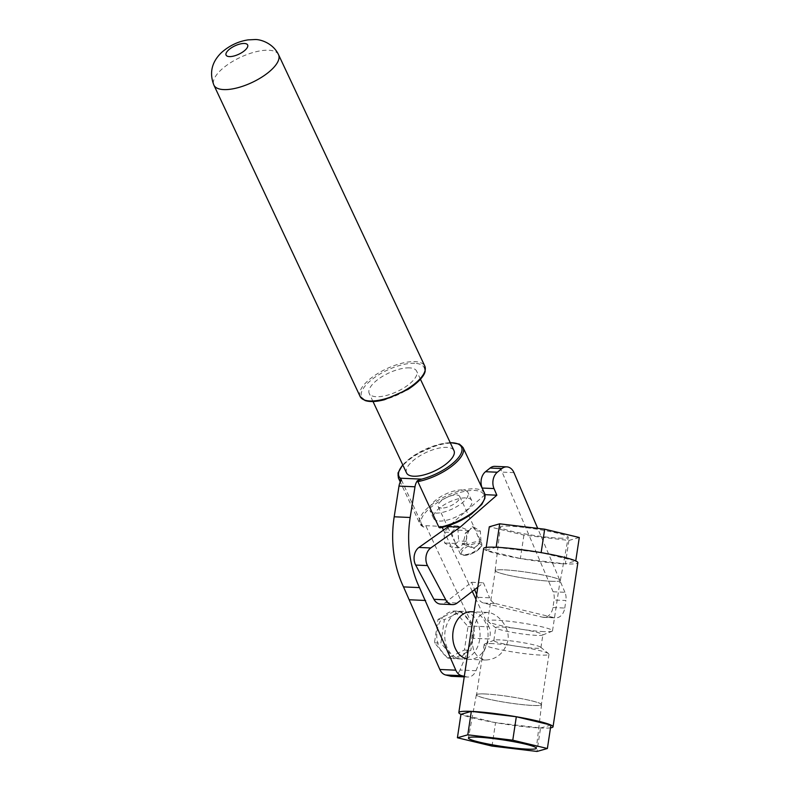 <?xml version="1.0" encoding="UTF-8"?>
<svg xmlns="http://www.w3.org/2000/svg" width="791" height="791" viewBox="0 0 791 791"><rect width="100%" height="100%" fill="white"/><g stroke="black" fill="none" stroke-linecap="round" stroke-linejoin="round"><path stroke-width="0.59" stroke-dasharray="3.96 2.97" d="M500.07 639.899A23.819 2.284 -171.4 0 0 494.177 640.186A23.819 2.284 -171.4 0 0 493.821 640.502A23.819 2.284 -171.4 0 0 517.037 646.316A23.819 2.284 -171.4 0 0 540.925 647.621A23.819 2.284 -171.4 0 0 540.678 647.216A23.819 2.284 -171.4 0 0 524.324 642.895A23.819 2.284 -171.4 0 0 500.07 639.899M492.763 643.637A32.777 3.144 -171.4 0 0 484.665 644.022A32.777 3.144 -171.4 0 0 484.171 644.457A32.777 3.144 -171.4 0 0 516.108 652.466A32.777 3.144 -171.4 0 0 548.984 654.256A32.777 3.144 -171.4 0 0 548.638 653.702A32.777 3.144 -171.4 0 0 526.144 647.76A32.777 3.144 -171.4 0 0 492.763 643.637M485.15 693.994A32.777 3.144 8.6 0 1 520.982 698.562A32.777 3.144 8.6 0 1 541.37 704.613A32.777 3.144 8.6 0 1 532.768 705.434A32.777 3.144 8.6 0 1 496.936 700.866A32.777 3.144 8.6 0 1 476.548 694.814A32.777 3.144 8.6 0 1 485.15 693.994M485.012 693.964A32.965 3.164 -171.4 0 0 476.36 694.775A32.965 3.164 -171.4 0 0 508.484 702.843A32.965 3.164 -171.4 0 0 541.558 704.633A32.965 3.164 -171.4 0 0 521.012 698.552A32.965 3.164 -171.4 0 0 485.012 693.964M536.624 635.371A23.819 2.284 8.6 0 1 512.36 632.375A23.819 2.284 8.6 0 1 496.016 628.054A23.819 2.284 8.6 0 1 495.769 627.649A23.819 2.284 8.6 0 1 502.018 627.055A23.819 2.284 8.6 0 1 528.062 630.378A23.819 2.284 8.6 0 1 542.873 634.778A23.819 2.284 8.6 0 1 542.507 635.084A23.819 2.284 8.6 0 1 536.624 635.371M543.931 631.633A32.777 3.144 8.6 0 1 510.551 627.52A32.777 3.144 8.6 0 1 488.057 621.578A32.777 3.144 8.6 0 1 487.711 621.014A32.777 3.144 8.6 0 1 520.587 622.804A32.777 3.144 8.6 0 1 552.523 630.813A32.777 3.144 8.6 0 1 552.029 631.248A32.777 3.144 8.6 0 1 543.931 631.633M551.545 581.276A32.777 3.144 -171.4 0 0 560.147 580.456A32.777 3.144 -171.4 0 0 539.759 574.404A32.777 3.144 -171.4 0 0 503.926 569.836A32.777 3.144 -171.4 0 0 495.324 570.657A32.777 3.144 -171.4 0 0 515.712 576.708A32.777 3.144 -171.4 0 0 551.545 581.276M551.683 581.316A32.965 3.164 8.6 0 1 515.683 576.718A32.965 3.164 8.6 0 1 495.136 570.637A32.965 3.164 8.6 0 1 528.21 572.437A32.965 3.164 8.6 0 1 560.335 580.495A32.965 3.164 8.6 0 1 551.683 581.316M559.247 538.137A34.349 3.293 -171.4 0 0 568.254 537.287A34.349 3.293 -171.4 0 0 534.795 528.882A34.349 3.293 -171.4 0 0 500.337 527.014A34.349 3.293 -171.4 0 0 521.744 533.352A34.349 3.293 -171.4 0 0 559.247 538.137M579.289 537.504L568.907 540.461L523.919 535.092L489.313 526.776M496.155 547.263L541.133 552.632L575.739 560.948L565.357 563.904L520.379 558.535L485.773 550.22L496.155 547.263M568.907 540.461L565.357 563.904A47.638 4.568 -171.4 0 0 577.865 562.708M523.919 535.092L520.379 558.535A47.638 4.568 -171.4 0 0 565.357 563.904M486.198 547.412L485.773 550.22A47.638 4.568 -171.4 0 0 520.379 558.535M483.657 548.46A47.638 4.568 -171.4 0 0 485.773 550.22M550.496 727.858A47.638 4.568 8.6 0 1 540.54 728.007A47.638 4.568 8.6 0 1 495.552 722.638A47.638 4.568 8.6 0 1 460.955 714.322L495.552 722.638L540.54 728.007L537 751.45M473.364 632.266C470.457 648.343 474.471 657.598 485.427 660.03C496.708 659.556 504.223 653.069 507.97 640.581C510.264 626.729 496.985 612.57 487.503 612.452C479.544 613.074 474.827 619.679 473.364 632.266M492.012 746.081L495.552 722.638M540.54 728.007L550.922 725.06M466.937 659.002A23.819 17.649 92.5 0 0 469.36 659.338A23.819 17.649 92.5 0 0 488.027 636.31A23.819 17.649 92.5 0 0 471.436 611.74M464.317 676.315L466.532 676.849L464.248 676.75M475.994 670.719L489.115 638.98L473.137 638.288L460.006 670.017L475.994 670.719A11.914 8.82 -87.5 0 1 467.788 677.027A11.914 8.82 -87.5 0 1 466.532 676.849M401.462 479.979L422.997 526.687L424.263 526.984L425.756 525.679L472.949 626.146L488.927 626.838A11.914 8.82 -87.5 0 1 489.115 638.98M488.927 626.838L475.974 599.252M472.286 591.411L468.964 584.341L445.382 602.495A11.914 8.82 -87.5 0 1 440.636 604.097M442.218 527.389L441.744 526.371L440.251 527.676A34.537 13.398 -25.2 0 0 484.24 498.923A34.537 13.398 -25.2 0 0 447.093 497.302A34.537 13.398 -25.2 0 0 424.263 526.984L422.997 526.687A35.733 13.862 154.8 0 1 419.853 523.672A35.733 13.862 154.8 0 1 446.302 495.947A35.733 13.862 154.8 0 1 484.537 493.297M473.137 638.288A11.914 8.82 92.5 0 0 472.949 626.146M451.799 676.335A11.914 8.82 92.5 0 0 460.006 670.017M461.153 611.542L454.766 611.255L467.975 626.581L464.426 650.024L447.676 658.142L434.467 642.826L438.006 619.383L441.2 619.521A23.819 17.649 92.5 0 0 437.66 642.964A23.819 17.649 92.5 0 0 450.87 658.29A23.819 17.649 92.5 0 0 453.372 658.636A23.819 17.649 92.5 0 0 467.629 650.162A23.819 17.649 92.5 0 0 471.713 638.999A23.819 17.649 92.5 0 0 471.169 626.719A23.819 17.649 92.5 0 0 457.959 611.394A23.819 17.649 92.5 0 0 455.458 611.048A23.819 17.649 92.5 0 0 441.2 619.521L444.404 619.66L440.854 643.103L454.064 658.428L470.823 650.301L474.373 626.858L461.153 611.542L444.404 619.66M476.676 594.605L477.774 597.294A11.914 8.82 92.5 0 0 483.756 603.049L542.507 617.178A11.914 8.82 92.5 0 0 543.763 617.346A11.914 8.82 92.5 0 0 552.929 607.528L554.076 599.993A11.914 8.82 92.5 0 0 553.107 591.777L502.127 472.118A11.914 8.82 92.5 0 0 494.958 466.354M443.484 530.079L468.964 584.341L471.624 582.295L474.62 589.611M485.012 494.701L450.138 525.076M483.261 490.568L485.002 494.652M469.953 529.624L466.344 533.114L466.997 543.981L474.313 548.41L480.997 541.973L480.345 531.097L473.018 526.668L469.953 529.624L472.276 526.638L475.431 529.94L479.939 541.924L477.388 545.454L473.572 548.381L462.181 543.773C463.655 541.519 464.693 537.949 465.296 533.065L469.953 529.624M483.756 603.049L495.581 603.573A11.914 8.82 -87.5 0 1 489.599 597.818L477.774 597.294M495.581 603.573L554.333 617.692L542.507 617.178M552.929 607.528L564.764 608.052A11.914 8.82 -87.5 0 1 555.589 617.87A11.914 8.82 -87.5 0 1 554.333 617.692M564.764 608.052L565.901 600.507L554.076 599.993M553.107 591.777L564.932 592.291A11.914 8.82 -87.5 0 1 565.901 600.507M564.932 592.291L537.692 528.358M477.804 587.159L483.449 582.809L489.599 597.818M471.624 582.295L483.449 582.809M474.313 548.41L473.572 548.381M473.018 526.668L472.276 526.638M480.345 531.097L475.539 530.89M466.344 533.114L465.296 533.065M466.997 543.981L462.181 543.773M480.997 541.973L479.939 541.924M441.437 508.089A11.914 4.617 154.8 0 1 438.155 506.596A11.914 4.617 154.8 0 1 446.964 497.351A11.914 4.617 154.8 0 1 459.709 496.471A11.914 4.617 154.8 0 1 454.172 503.916A11.914 4.617 154.8 0 1 441.437 508.089M451.414 532.462L455.923 544.435L459.077 547.748L466.057 541.321C466.66 536.427 467.699 532.857 469.172 530.613L457.781 526.005L451.414 532.462L443.969 532.135L450.643 525.689L457.969 530.118L458.622 540.995L451.938 547.431L444.621 543.002L443.969 532.135M466.057 541.321L458.622 540.995M469.172 530.613L457.969 530.118M459.077 547.748L451.938 547.431M457.781 526.005L450.643 525.689M455.824 543.496L444.621 543.002M435.693 513.112A21.041 8.157 -25.2 0 0 458.187 505.746A21.041 8.157 -25.2 0 0 467.975 492.585A21.041 8.157 -25.2 0 0 445.462 494.148A21.041 8.157 -25.2 0 0 429.889 510.472A21.041 8.157 -25.2 0 0 435.693 513.112M439.42 521.061A21.041 8.157 -25.2 0 0 461.924 513.695A21.041 8.157 -25.2 0 0 471.703 500.535A21.041 8.157 -25.2 0 0 449.199 502.097A21.041 8.157 -25.2 0 0 433.626 518.421A21.041 8.157 -25.2 0 0 439.42 521.061M406.544 472.929A26.202 10.164 154.8 0 1 418.736 456.536A26.202 10.164 154.8 0 1 446.757 447.36A26.202 10.164 154.8 0 1 453.985 450.652M425.756 525.679L441.744 526.371M409.422 367.874A26.202 10.164 -25.2 0 0 381.4 377.05A26.202 10.164 -25.2 0 0 369.219 393.434A26.202 10.164 -25.2 0 0 397.25 391.496A26.202 10.164 -25.2 0 0 416.649 371.157A26.202 10.164 -25.2 0 0 409.422 367.874M479.712 639.346A23.819 17.649 -87.5 0 1 461.371 658.992A23.819 17.649 -87.5 0 1 444.779 634.422A23.819 17.649 -87.5 0 1 463.447 611.394A23.819 17.649 -87.5 0 1 479.712 639.346M434.467 642.826L440.854 643.103M447.676 658.142L454.064 658.428M464.426 650.024L470.823 650.301M467.975 626.581L474.373 626.858M438.006 619.383L454.766 611.255M445.382 602.495L457.208 603.009M513.952 472.632L502.127 472.118M463.368 554.788A11.914 4.617 154.8 0 1 460.085 553.295A11.914 4.617 154.8 0 1 468.905 544.05A11.914 4.617 154.8 0 1 481.64 543.17A11.914 4.617 154.8 0 1 478.852 548.578A11.914 4.617 154.8 0 1 463.368 554.788M464.584 555.124A10.718 4.163 -25.2 0 0 480.938 546.551A10.718 4.163 -25.2 0 0 468.48 545.998A10.718 4.163 -25.2 0 0 464.584 555.124M463.071 447.587A35.733 13.862 -25.2 0 0 424.836 450.237A35.733 13.862 -25.2 0 0 398.387 477.972M400.978 480.681A35.733 13.862 -25.2 0 0 401.531 480.977M402.837 465.029A34.537 13.398 154.8 0 1 450.267 442.752M414.672 363.287A34.537 13.398 -25.2 0 0 361.991 390.932A34.537 13.398 -25.2 0 0 402.135 392.682A34.537 13.398 -25.2 0 0 414.672 363.287M360.123 396.489A35.733 13.862 154.8 0 1 376.743 374.143A35.733 13.862 154.8 0 1 414.959 361.635A35.733 13.862 154.8 0 1 424.807 366.114M278.551 54.717A35.733 13.862 -25.2 0 0 268.703 50.228A35.733 13.862 -25.2 0 0 230.488 62.746A35.733 13.862 -25.2 0 0 213.877 85.092M494.177 640.186L484.665 644.022M540.678 647.216L548.638 653.702M484.171 644.457L476.548 694.814M548.984 654.256L541.37 704.613M476.36 694.775L468.43 737.983M541.558 704.633L536.357 748.256M540.925 647.621L542.873 634.778M493.821 640.502L495.769 627.649M542.507 635.084L552.029 631.248M496.016 628.054L488.057 621.578M552.523 630.813L560.147 580.456M487.711 621.014L495.324 570.657M560.335 580.495L568.254 537.287M495.136 570.637L500.337 527.014M487.503 612.442L474.066 611.858M485.427 660.04L469.36 659.338M467.788 677.027L464.228 676.878M543.763 617.346L555.589 617.87M438.155 506.596L447.271 526.025M447.755 527.053L454.074 540.5M455.923 544.435L460.085 553.295C459.957 554.145 461.291 554.827 464.06 555.322C467.708 555.49 472.098 553.947 477.25 550.694C483.439 545.197 481.689 545.602 481.64 543.17L477.28 533.885M459.709 496.471L475.431 529.94M471.703 500.535L467.975 492.585M433.626 518.421L429.889 510.472M450.188 442.565L438.837 444.334L414.642 455.013L402.748 464.841M423.412 527.122L419.853 523.672L400.266 481.966M420.446 379.245L416.649 371.157M373.016 401.521L369.219 393.434M463.447 611.394L455.458 611.048M461.371 658.992L453.372 658.636"/><path stroke-width="1.19" d="M477.448 737.133A34.349 3.293 8.6 0 1 514.951 741.918A34.349 3.293 8.6 0 1 536.357 748.256A34.349 3.293 8.6 0 1 501.899 746.388A34.349 3.293 8.6 0 1 468.43 737.983A34.349 3.293 8.6 0 1 477.448 737.133M486.198 547.412L489.313 526.776L499.694 523.82L544.683 529.189L579.289 537.504L575.739 560.948A47.638 4.568 -171.4 0 0 541.133 552.632A47.638 4.568 -171.4 0 0 496.155 547.263L499.694 523.82M544.683 529.189L541.133 552.632M496.155 547.263A47.638 4.568 -171.4 0 0 483.657 548.46L458.829 712.562A47.638 4.568 8.6 0 1 471.337 711.376A47.638 4.568 8.6 0 1 516.315 716.745A47.638 4.568 8.6 0 1 550.922 725.06A47.638 4.568 8.6 0 1 553.038 726.81A47.638 4.568 8.6 0 1 550.496 727.858M553.038 726.81L577.865 562.708A47.638 4.568 -171.4 0 0 575.739 560.948M547.382 748.504L512.776 740.188L467.788 734.819L457.406 737.766L492.012 746.081L537 751.45L547.382 748.504L550.922 725.06L516.315 716.745L471.337 711.376L460.955 714.322A47.638 4.568 8.6 0 1 458.829 712.562M512.776 740.188L516.315 716.745M467.788 734.819L471.337 711.376M457.406 737.766L460.955 714.322M474.066 611.858L471.436 611.74A23.819 17.649 92.5 0 0 453.095 631.386A23.819 17.649 92.5 0 0 466.937 659.002M414.988 486.791A11.914 8.82 -87.5 0 1 417.44 480.671L421.633 479.138L400.295 478.199L401.462 479.979A11.914 8.82 92.5 0 0 399 486.089L414.988 486.791L410.183 517.482L394.195 516.79L399 486.089M419.487 587.604L455.804 670.175L439.826 669.473L403.509 586.902L419.487 587.604A95.276 70.587 -87.5 0 1 410.183 517.482M464.248 676.75L450.554 676.157L445.699 674.99L461.687 675.692A11.914 8.82 -87.5 0 1 455.804 670.175M461.687 675.692L464.317 676.315M475.974 599.252L472.286 591.411M477.804 587.159L457.208 603.009A11.914 8.82 -87.5 0 1 452.462 604.611L440.636 604.097A11.914 8.82 -87.5 0 1 433.943 599.311L415.671 565.071A11.914 8.82 -87.5 0 1 418.943 547.441L443.484 530.079L442.218 527.389M440.251 527.676L439.836 527.884C451.048 525.58 461.618 520.962 471.565 514.021L481.818 504.411L484.903 498.32L484.537 493.297A35.733 13.862 154.8 0 1 472.573 512.439A35.733 13.862 154.8 0 1 438.985 527.379L440.251 527.676M417.44 480.671L438.985 527.379M450.554 676.157A11.914 8.82 92.5 0 0 451.799 676.335L464.228 676.878M439.826 669.473A11.914 8.82 92.5 0 0 445.699 674.99M394.195 516.79A95.276 70.587 92.5 0 0 403.509 586.902M415.671 565.071L427.496 565.585A11.914 8.82 -87.5 0 1 430.769 547.955L418.943 547.441M450.138 525.076L448.329 526.658L460.154 527.172L430.769 547.955M448.329 526.658L443.484 530.079M474.62 589.611L476.676 594.605M485.002 494.652L496.847 495.215L460.154 527.172M490.084 468.054L501.909 468.569A11.914 8.82 -87.5 0 1 506.784 466.868L494.958 466.354A11.914 8.82 92.5 0 0 490.084 468.054L485.506 471.713A11.914 8.82 92.5 0 0 482.184 488.047L483.261 490.568M537.692 528.358L513.952 472.632A11.914 8.82 -87.5 0 0 506.784 466.868M501.909 468.569L497.341 472.227L485.506 471.713M482.184 488.047L494.009 488.561A11.914 8.82 -87.5 0 1 497.341 472.227M494.009 488.561L496.847 495.215M427.496 565.585L445.768 599.825L433.943 599.311M452.462 604.611A11.914 8.82 -87.5 0 1 445.768 599.825M425.598 600.478L409.619 599.776M420.446 379.245L453.985 450.652A26.202 10.164 154.8 0 1 434.585 470.991A26.202 10.164 154.8 0 1 406.544 472.929L373.016 401.521M417.519 481.679A35.733 13.862 -25.2 0 0 451.107 466.73A35.733 13.862 -25.2 0 0 463.071 447.587L459.442 444.107L450.188 442.565M402.748 464.841L398.031 472.929L398.387 477.972A35.733 13.862 -25.2 0 0 400.978 480.681M400.295 478.199A34.537 13.398 154.8 0 1 402.837 465.029M450.267 442.752A34.537 13.398 154.8 0 1 458.483 457.594A34.537 13.398 154.8 0 1 421.633 479.138M360.123 396.489L365.096 400.543C369.881 402.095 376.358 401.818 384.515 399.702L407.978 389.429C421.643 380.451 424.826 373.777 425.172 371.137L424.807 366.114A35.733 13.862 154.8 0 1 398.357 393.849A35.733 13.862 154.8 0 1 360.123 396.489L213.877 85.092A35.733 13.862 -25.2 0 0 252.102 82.452A35.733 13.862 -25.2 0 0 278.551 54.717C273.053 42.991 259.972 39.125 254.751 39.55L248.147 39.876C238.407 41.34 229.578 45.522 221.658 52.414C211.731 61.945 209.131 72.841 213.877 85.092M244.379 43.475A11.914 4.617 154.8 0 1 240.049 53.61A11.914 4.617 154.8 0 1 226.206 53.007A11.914 4.617 154.8 0 1 244.379 43.475M447.271 526.025L447.755 527.053M484.537 493.297L463.071 447.587M400.266 481.966L398.387 477.972M424.807 366.114L278.551 54.717"/></g></svg>

